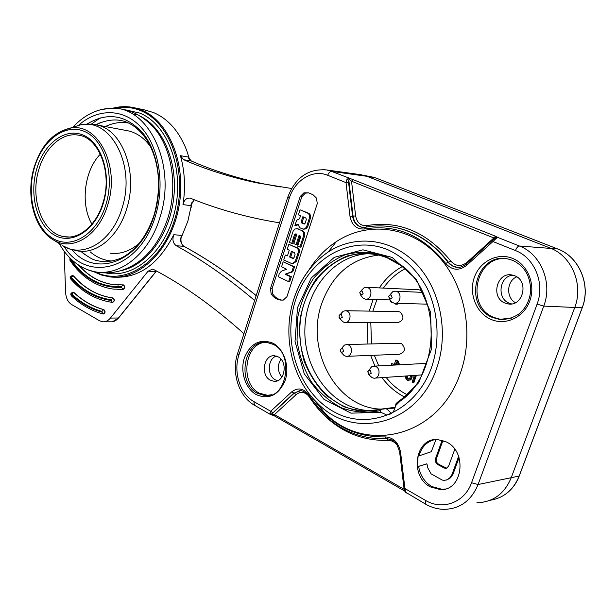 <?xml version="1.0" encoding="UTF-8"?>
<svg xmlns="http://www.w3.org/2000/svg" width="616" height="616" viewBox="0 0 616 616"><rect width="100%" height="100%" fill="white"/><g stroke="black" fill="none" stroke-linecap="round" stroke-linejoin="round"><path stroke-width="0.92" d="M515.43 302.695C505.821 297.613 506.668 280.858 516.739 276.838M281.835 377.169C277.523 371.356 277.231 365.35 280.95 359.151M375.922 178.001L358.889 174.436L366.913 176.299L550.011 248.002C571.625 255.794 583.852 284.615 574.682 307.661L511.134 477.947C504.327 493.978 492.923 502.233 476.93 502.718M446.485 441.995C467.652 451.851 462.701 490.875 440.486 489.628L430.307 486.879C409.224 476.214 415.084 437.606 437.568 439.531L446.485 441.995M271.163 294.001L270.486 288.573L300.231 196.481L303.865 192.862L308.685 192.877L312.99 194.718L316.539 198.167L317.263 203.673L286.933 296.681L283.36 300.054L280.357 300.061C276.646 299.499 273.581 297.482 271.163 294.001L272.78 294.055C275.19 297.528 278.255 299.545 281.966 300.1L282.32 300.146M308.785 270.162C316.162 258.443 325.325 248.941 336.274 241.672C366.32 221.775 407.453 225.279 435.858 253.653C464.287 281.874 475.044 332.571 460.244 373.481C438.376 438.469 363.155 454.477 323.477 411.473L310.033 394.895M406.291 492.985L405.097 491.76M405.621 492.223L404.943 488.557L425.456 500.361C442.388 510.687 464.68 502.633 471.548 482.752L478.078 484.53L519.173 476.053L582.143 307.877C591.221 285.123 579.094 256.664 557.665 248.964L557.734 248.987M322.23 169.477L326.796 169.977L331.647 171.402L353.091 179.641L495.418 236.174L493.855 237.953L351.52 181.22L349.434 179.687L349.141 178.355L347.039 179.141L346.023 182.629L327.697 175.283C312.812 168.946 294.725 180.172 289.235 198.375L238.923 354.939C233.133 371.987 240.032 393.978 253.869 401.586L270.701 411.272L291.722 391.845C297.967 387.164 303.742 388.242 309.047 395.087C327.989 423.485 353.315 437.429 385.038 436.921C393.378 437.329 398.552 442.427 400.562 452.221L404.943 488.557L404.034 488.557L405.243 491.984L425.533 504.104L425.456 500.361M404.219 489.605L404.327 490.883L274.644 416.008L271.402 414.76L274.459 414.568L404.158 489.335M274.628 416L274.459 414.568L296.18 394.587L294.217 393.193L271.748 413.913L272.041 414.352M271.24 414.637L270.27 414.368M308.616 396.034L308.554 395.934C306.144 392.592 303.495 390.844 300.6 390.69L293.686 393.239L271.748 413.913L269.762 413.729L270.193 414.322L254.377 405.182L253.869 401.586M272.649 412.635L270.701 411.272L269.762 413.729M495.418 236.174L497.882 237.468L493.855 237.953L466.712 262.562L467.09 263.209M389.374 226.495L395.38 227.45C416.116 231.724 433.826 243.343 448.502 262.293L450.804 261.092C427.08 232.078 399.106 220.243 366.874 225.595C360.776 226.064 357.026 222.846 355.632 215.939L351.52 181.22L353.091 179.641M495.164 238.3L496.088 238.523L497.882 237.468L519.38 246.007L557.665 248.964L375.837 177.962L369.523 176.299M471.548 482.752L537.09 304.119C545.175 283.437 534.488 257.596 515.453 250.558L492.954 241.534L496.088 238.523M349.434 179.687L348.818 180.188L353.076 216.154C354.069 222.253 357.134 225.972 362.27 227.312L362.77 227.396M347.039 179.141L348.818 180.188L348.579 182.428L352.56 216.085C353.553 222.184 356.618 225.91 361.761 227.25L365.219 227.304M506.383 258.712C475.906 255.109 465.034 306.221 493.693 317.402L500.662 319.396L503.457 319.627M504.874 303.01C490.328 297.497 496.958 271.618 512.112 275.013L514.722 275.775C529.321 281.004 523.023 307.014 507.969 303.896L504.874 303.01M265.765 342.327C244.621 342.773 239.493 383.244 259.267 393.162L268.407 395.518M278.024 356.787C288.327 361.577 284.746 382.728 273.904 381.265L270.355 380.188C260.098 375.19 263.848 354.192 274.736 355.786L278.024 356.787M426.719 463.81L418.626 466.412C420.158 475.413 424.547 482.128 431.785 486.555L441.949 489.289L445.268 488.973M434.727 439.647C426.726 441.618 421.513 447.023 419.088 455.855M435.989 439.547L431.292 451.713L418.048 456.202L417.633 466.605L426.942 463.894L427.804 467.921L431.092 473.858L442.319 480.095L444.298 480.418L447.101 479.741L449.649 477.97L451.99 474.528L452.96 474.32L450.619 477.762L446.092 480.157M418.626 466.412L417.633 466.605M442.958 440.494L436.49 458.481L436.898 462.577L438.484 464.187L446.554 468.175M454.785 449.264L448.802 465.658L447.208 467.79L445.483 468.368L444.051 467.975L437.506 464.379L435.92 462.77L435.512 458.658L442.126 440.248M458.612 456.387L451.99 474.528M459.051 457.642L452.96 474.32M445.029 467.783L444.051 467.975M308.824 192.916L305.451 193.108L301.817 196.712L272.103 288.635L272.78 294.055M297.944 224.763L295.965 225.695L294.902 225.579L297.982 224.116L299.607 227.674L303.087 229.129L305.267 228.59L306.73 226.457L307.784 226.58L306.036 228.898L303.457 229.167M307.784 226.58L310.402 218.21L309.355 218.079C309.887 215.739 309.286 214.06 307.553 213.067L308.608 213.205C310.341 214.199 310.934 215.87 310.402 218.21M308.608 213.205L300.054 209.817L307.553 213.067M302.833 230.946L297.289 228.821L302.833 230.946C304.55 231.963 305.143 233.641 304.604 235.982L300.939 247.255L297.651 246.146L300.508 237.36L299.961 235.705L299.106 235.274L296.065 244.629L297.128 244.729L300.046 235.759M297.397 228.721L298.344 228.944M296.065 244.629L293.809 243.597L296.843 234.249L295.849 233.826L294.463 234.827L291.684 243.42L292.746 243.52L295.526 234.935L296.319 234.011M287.549 255.571L285.339 255.055L283.745 259.967L292.138 263.764L295.21 261.507L296.273 261.584L292.538 263.787M296.273 261.584L299.26 252.498L298.198 252.406C298.698 250.319 298.183 248.81 296.642 247.871L297.705 247.963C299.237 248.903 299.761 250.412 299.26 252.498M297.705 247.963L288.842 244.321L296.642 247.871M293.201 270.932L292.254 272.002L285.146 274.22L291.191 271.941L292.138 270.863L293.201 270.932L294.548 266.805L283.137 261.792L293.478 266.736L292.138 270.863M291.329 276.723L290.259 276.669L288.627 281.651L289.697 281.704L291.329 276.723L286.217 274.282M294.902 225.579L296.666 220.235L299.553 218.795L300.5 215.739L298.429 214.869L300.054 209.817M309.355 218.079L306.73 226.457M301.871 223.108L301.286 221.406L302.849 216.693L305.859 218.041L306.345 219.435L305.113 223.277L304.096 224.008L301.871 223.108L302.926 223.231L302.34 221.537L303.811 217.125M304.604 223.924L302.926 223.231M291.684 243.42L289.497 242.427L293.124 231.216L294.848 228.983L297.289 228.821M304.604 235.982L303.549 235.874C304.088 233.533 303.495 231.847 301.778 230.831M303.549 235.874L299.877 247.155M285.339 255.055L287.456 255.856L289.281 250.219L287.256 249.203L288.842 244.321M298.198 252.406L295.21 261.507M291.437 251.266L289.612 257.003L292.885 258.481L294.04 257.619L295.072 254.416L294.494 252.729L291.437 251.266M293.462 258.374L290.683 257.088L292.384 251.721M290.683 257.088L289.612 257.003M285.146 274.22L290.259 276.669M288.627 281.651L278.394 276.761L279.248 273.75L281.343 271.248L286.563 269.223L281.581 266.79L283.137 261.792M294.548 266.805L293.478 266.736M389.905 258.612L376.045 254.139C338.346 246.97 302.903 281.589 300.031 324.463C296.45 367.244 326.103 409.494 364.202 411.195L381.604 409.255L380.241 410.656L380.834 412.289L386.54 414.93C391.56 414.668 394.517 411.627 395.418 405.821L396.019 403.665L397.528 402.186L398.675 401.932M381.604 409.255L386.44 408.639L391.499 413.39M373.92 253.777C337.46 251.451 305.983 287.102 304.905 328.405C303.249 369.662 332.394 408.947 369.069 410.587L376.368 410.441M382.451 409.147L380.981 409.101C336.013 408.239 305.005 349.334 321.814 303.349C332.632 274.043 351.944 257.911 379.756 254.97M395.064 407.931L386.663 409.062M399.661 364.795L397.805 360.499L395.834 360.014L394.171 364.818L391.707 363.579L391.291 364.78L392.115 365.196M394.317 364.387L391.707 363.579M408.793 379.14L407.307 377.777L407.338 375.899M405.42 376.03L405.983 379.048L407.461 380.272L408.493 380.318L411.218 379.287L412.281 375.567M412.658 375.537L414.152 376.291L412.096 382.151L412.997 382.605L413.898 382.536L416.308 375.675L415.631 375.337M394.44 303.264L395.526 304.127L397.205 304.273L398.614 303.365M422.491 292.369L420.143 290.105L418.172 289.728M345.715 322.461L397.913 322.599C403.757 320.52 404.496 316.986 400.123 311.989L397.99 311.611M347.432 356.294L399.515 354.262C405.236 352.144 405.913 348.602 401.555 343.636L399.099 343.251M426.788 363.417L425.317 363.44M396.25 364.972L396.904 363.101M398.752 364.841L396.897 360.545L397.805 360.499M396.897 360.545L395.834 360.014M395.341 365.026L396.411 361.946L397.674 364.903M410.441 375.691L409.956 377.978L408.239 379.24L407.268 378.986L406.406 377.839L406.429 375.96M416.308 375.675L414.737 375.398M412.997 382.605L415.415 375.737M412.35 376.06L411.45 376.122L411.38 375.629M412.181 377.161L411.28 377.223L411.45 376.122M411.75 378.37L410.857 378.432L411.28 377.223M411.218 379.287L410.318 379.348L410.857 378.432M410.325 380.018L409.424 380.08L410.318 379.348M408.493 380.318L409.424 380.08M407.268 376.099L406.36 376.16M407.161 376.992L406.26 377.054M407.307 377.777L406.406 377.839M407.707 378.455L406.806 378.517M408.177 378.925L407.268 378.986M408.531 379.11L407.63 379.171M390.036 299.946L390.606 301.84L392.661 302.71M398.19 303.796L397.282 303.773L397.713 303.341M396.304 304.25L397.282 303.773M390.321 294.41L392.739 291.715L395.611 291.191L396.843 291.56C402.41 293.755 400.053 304.381 394.255 303.241L391.591 301.917L390.39 300.254M361.769 290.09L364.033 287.78L366.689 287.318L367.883 287.672C373.257 289.813 370.963 300.262 365.373 299.153L362.901 297.952L361.831 296.589M341.125 313.405L343.258 311.195L345.776 310.718L347.077 311.111C352.244 313.275 350.165 323.423 344.76 322.461L343.397 322.053L341.441 320.305M342.35 347.447L344.46 345.075L346.977 344.529L348.479 344.968C353.561 347.201 351.682 357.157 346.338 356.333L344.783 355.879L343.02 354.362M369.384 369.585L371.587 366.79L374.289 366.135L375.945 366.62C381.15 368.93 379.34 378.94 373.858 378.185L372.133 377.677L370.239 376.022M280.295 186.987L264.141 183.976C238.015 178.471 213.729 170.809 191.283 160.999L188.119 157.003L189.135 159.174M243.936 333.718C213.79 306.637 183.776 285.27 153.892 269.623L152.468 269.161L148.063 271.186L110.418 318.079C108.177 320.774 105.606 322.014 102.71 321.806L99.507 320.751L71.579 304.497C67.953 302.125 65.958 298.059 65.596 292.3L64.156 251.259M114.807 277.177C138.962 278.224 158.635 264.072 173.82 234.711C172.118 239.524 172.927 243.189 176.245 245.722C202.21 259.913 228.336 278.163 254.608 300.469M117.849 289.435L123.246 289.351C125.217 287.918 125.271 286.432 123.4 284.892L123.169 284.885M118.68 285L113.721 284.654C100.462 282.844 88.92 276.438 79.094 265.427M112.628 302.394L112.651 302.394C114.769 301.155 114.884 299.676 112.99 297.967C97.844 295.849 84.7 288.504 73.55 275.937L72.573 275.498M103.419 313.991L103.419 313.991C105.451 312.882 105.598 311.426 103.881 309.617C92.893 306.575 82.944 300.893 74.036 292.569L73.142 292.238M327.697 175.283C328.69 172.726 330.007 171.433 331.647 171.402L366.913 176.299L550.011 248.002C571.625 255.794 583.852 284.615 574.682 307.661L511.134 477.947C504.62 493.431 493.678 501.686 478.316 502.71M279.533 222.83L270.278 221.244C241.718 215.954 215.2 208.324 190.729 198.344L189.882 198.098C186.363 197.913 184.061 200.1 182.983 204.643C185.639 187.549 184.785 171.225 180.426 155.679L183.606 159.698C206.106 169.569 230.461 177.269 256.672 182.806L291.614 188.496M180.896 238.461L187.895 221.09L191.961 202.395L191.199 207.33M189.597 159.652L186.71 150.466C179.264 131.4 168.145 118.742 153.346 112.489L144.583 109.933M194.325 199.784L191.353 203.757L190.683 205.59L194.248 199.753M176.245 245.722L183.976 246.346C180.665 243.828 179.857 240.186 181.558 235.412L181.143 237.098C180.511 241.765 181.497 244.868 184.115 246.385L184.207 246.469M136.406 114.484L133.71 114.73M59.228 243.574C66.051 255.802 75.075 264.333 86.302 269.169C113.175 281.327 148.171 258.266 160.075 217.001C177.269 164.534 147.971 104.658 110.187 108.277C125.418 107.8 138.762 113.051 150.212 124.039C170.663 142.619 178.756 183.46 168.029 217.502C159.844 242.488 146.685 259.205 128.559 267.644C115.1 273.889 101.455 274.574 87.618 269.685M90.113 251.821C96.712 257.396 104.042 260.483 112.104 261.076M128.744 123.084C120.821 121.675 113.021 122.838 105.328 126.565M126.126 130.469L128.336 130.877C137.122 132.933 144.621 138.331 150.835 147.07M139.147 243.397C129.876 251.243 120.174 254.508 110.033 253.176M100.362 154.108C84.215 170.57 80.188 204.227 91.915 224.132M511.542 303.911L509.124 303.149C496.357 298.36 499.46 275.845 513.005 275.206M277.47 380.711L275.383 379.88C266.859 375.721 267.498 358.712 276.268 356.071M515.453 250.558C516.616 247.709 517.925 246.192 519.38 246.007C540.786 253.831 552.868 282.867 543.751 306.106L478.078 484.53C471.325 500.646 460.052 508.916 444.252 509.34C437.699 509.255 431.454 507.515 425.533 504.104M492.592 240.109L492.954 241.534L466.551 265.427C458.943 271.055 451.998 270.401 445.722 263.463C422.861 235.366 395.857 223.87 364.687 228.975C356.702 229.568 351.805 225.34 349.996 216.301L346.023 182.629L348.579 182.428M490.698 319.257C476.037 312.782 468.576 293.324 474.358 277.354C479.918 261.3 497.651 252.244 512.628 258.404C527.681 264.326 535.935 284.476 529.76 300.993C523.8 317.594 505.274 325.972 490.698 319.257M272.919 343.181C284.007 348.887 289.897 366.458 285.2 380.365C278.632 395.249 268.946 399.984 256.156 394.579C245.322 388.488 239.924 371.44 244.367 357.927C250.52 343.258 260.037 338.346 272.919 343.181M400.562 452.221L399.661 452.267L404.027 488.519M399.661 452.267L399.661 452.244C396.088 440.44 394.71 442.996 393.971 441.426C393.84 440.632 391.599 439.724 387.233 438.684L386.247 438.7L385.038 436.921M299.607 390.675L294.217 393.193L291.722 391.845M386.155 438.707L378.955 438.8C349.465 436.705 325.995 422.422 308.554 395.934L309.047 395.087M397.767 446.161C395.226 442.242 391.953 440.325 387.957 440.402L387.094 438.684M308.447 395.765C304.443 391.707 300.354 391.314 296.18 394.587M387.957 440.402C357.834 441.048 333.048 428.628 313.598 403.141M237.63 353.376L238.923 354.939M289.235 198.375L287.718 197.336M466.25 263.979L466.551 265.427M450.804 261.092C455.609 266.366 460.914 266.859 466.712 262.562M364.687 228.975L365.527 227.25C375.213 225.41 385 225.456 394.879 227.389C415.623 231.662 433.341 243.289 448.025 262.254L452.583 265.889L457.311 267.359M355.632 215.939L349.996 216.301M366.874 225.595L366.597 227.042M445.722 263.463L448.025 262.254L450.419 264.726L453.307 266.435L455.848 267.19L459.944 267.19M582.174 307.792L543.751 306.106L537.09 304.119M512.635 260.337L507.938 258.959C476.253 251.551 462.077 305.536 492.307 317.386L499.283 319.388L511.588 318.072M272.95 344.205L266.79 342.396C244.121 338.916 236.128 382.628 257.365 393.308L265.042 395.641L271.533 394.748M448.071 479.533L447.101 479.741M450.619 477.762L449.649 477.97M436.49 458.473L435.512 458.658M436.898 462.577L435.92 462.77M437.506 464.379L438.484 464.187M272.103 288.635L270.486 288.573M300.231 196.481L301.817 196.712M303.865 192.862L305.451 193.108M301.286 221.406L302.34 221.537M304.35 224.016L303.957 223.97M294.463 234.827L295.526 234.935M293.262 258.458L292.654 258.412M292.254 272.002L291.191 271.941M294.009 298.437C300.754 278.332 312.166 262.847 328.243 251.975C354.785 234.496 390.821 237.961 415.5 263.101C440.194 288.119 449.418 332.586 436.567 368.537C417.656 425.618 352.036 440.471 316.894 402.571L323.477 411.473M431.754 366.859C415.916 412.227 368.545 431.708 333.649 411.634C298.475 392.2 281.92 341.118 295.626 299.861C308.839 258.404 351.005 233.849 388.565 250.073C404.55 257.781 417.378 270.416 427.034 287.98C438.415 311.881 440.224 341.318 431.754 366.859M395.418 405.821L418.834 382.559L431.5 349.087L430.615 312.197L416.431 279.495L392.169 257.434L362.924 249.827L334.311 257.326L311.288 277.916L297.505 307.646L295.025 341.457L304.258 373.82L323.908 399.283L350.966 413.151L380.834 412.289M396.073 403.619C440.417 378.909 443.443 295.357 401.324 265.273L383.437 255.209C370.539 251.628 357.757 251.482 345.099 254.785C332.986 259.967 322.438 267.883 313.459 278.532C305.713 290.405 300.416 303.634 297.567 318.226L297.043 340.425C299.207 355.247 303.896 368.938 311.103 381.489C319.612 392.931 329.822 401.755 341.749 407.961C354.308 412.32 367.144 413.221 380.241 410.656M381.304 409.409C368.422 411.858 355.817 410.911 343.482 406.575L326.834 395.973C317.109 386.294 309.555 374.744 304.165 361.307C300.238 347.239 298.929 332.879 300.238 318.233C303.08 303.904 308.316 290.921 315.954 279.271C324.809 268.83 335.189 261.076 347.108 256.01C359.567 252.791 372.133 252.953 384.808 256.487L402.379 266.389L410.063 273.481M413.036 388.542L405.69 396.057L397.528 402.186M406.406 269.708L402.032 266.027M402.494 266.482C393.193 271.517 385.477 278.655 379.333 287.911M373.157 299.407L369.23 311.119M367.252 322.514L367.921 344.013M370.639 355.386L374.936 366.104M381.943 377.631C388.172 385.986 395.711 392.454 404.566 397.027M405.166 268.722C396.527 273.273 389.274 279.733 383.391 288.096M376.938 299.522L372.849 311.18M370.801 322.522L371.486 343.928M374.297 355.247L378.755 365.896M386.086 377.346C391.992 384.823 399.022 390.606 407.176 394.71M388.758 296.257L389.712 295.079L391.175 295.025L392.207 297.851L389.782 299.083L388.727 296.335M359.829 292.277L360.791 291.091L362.17 291.06L363.163 293.832L360.822 295.049L359.798 292.369M339.046 315.746L339.963 314.607L341.326 314.576L342.296 317.34L340.009 318.503L339.039 317.325M340.432 349.742L341.279 348.648L342.719 348.618L343.69 351.405L341.395 352.529L340.502 351.52M367.852 371.556L368.668 370.501L370.224 370.439L371.232 373.296L368.861 374.413L367.821 371.656M183.606 159.698L191.437 161.061M156.526 271.025L155.871 271.594L156.441 270.978M104.089 321.806L110.634 321.822C113.521 322.037 116.085 320.805 118.326 318.125L155.871 271.594L148.063 271.186M110.418 318.079L118.588 317.987L156.064 271.556M490.159 500.261C503.773 498.028 513.444 489.959 519.173 476.053L519.242 475.875M182.983 204.643L190.683 205.59M147.001 110.449L134.773 107.862L141.133 109.918C169.415 120.952 187.164 165.319 178.671 208.008C170.478 250.789 138.561 280.988 109.463 276.83L101.355 274.998L93.64 271.641M181.558 235.412L173.82 234.711M188.119 157.003L180.426 155.679M256.156 295.665C231.955 275.806 207.9 259.359 183.976 246.346L184.115 246.385C208 259.39 232.016 275.791 256.171 295.603M95.118 271.872C123.901 286.725 162.262 262.863 175.106 218.102C188.373 173.527 171.009 122.307 140.402 110.534C132.078 107.199 123.57 106.445 114.884 108.254M125.972 109.948L139.655 113.059C167.375 123.916 184.338 168.099 175.144 209.656C166.274 251.313 134.111 279.233 105.975 272.942M140.117 116.108C163.448 127.389 178.317 163.279 173.512 199.7C168.861 236.144 145.507 266.351 120.328 270.778M73.019 127.104C83.907 115.377 96.296 109.101 110.187 108.277L100.323 109.764M64.087 246.515C87.341 284.061 140.479 269.308 155.594 215.346C165.119 183.93 158.936 146.985 141.411 127.643C123.901 108.208 97.898 108.046 78.594 125.264M87.041 124.086C107.715 111.542 126.526 114.815 143.489 133.888C158.366 152.876 163.055 186.001 154.524 214.268C141.187 261.715 95.78 278.709 71.98 249.765M84.615 254.624L80.989 251.282M96.219 124.848L101.009 122.276M93.886 124.44L96.62 124.933C122.184 129.399 138.354 172.018 126.858 208.2C118.896 236.059 97.282 254.269 77.97 250.997L69.985 249.126L62.562 245.653C83.345 258.982 112.774 241.349 122.261 207.438C135.99 164.903 110.495 117.402 80.311 124.909L72.064 127.527M61.076 244.729L53.246 239.84C72.326 252.06 99.199 235.651 107.862 204.42C120.397 165.265 97.243 121.483 69.585 128.313L80.311 124.909L89.597 124.078L95.457 124.701L128.336 130.877M60.337 131.539L69.585 128.313C52.614 132.617 40.702 145.961 33.842 168.345C25.749 196.104 34.265 229.075 53.246 239.84M34.165 168.584C41.796 140.602 64.98 122.753 84.631 131.524C104.397 139.847 114.992 174.282 106.137 203.858C97.574 233.572 72.611 249.495 53.908 239.008C35.066 228.952 26.257 196.435 34.165 168.584M103.526 202.579C111.742 175.09 101.94 143.081 83.553 135.274C65.288 127.05 43.636 143.62 36.506 169.731C29.114 195.719 37.368 226.064 54.947 235.381C72.395 245.091 95.588 230.191 103.526 202.579M67.983 236.991L64.518 236.713C79.002 239.585 96.704 225.225 103.134 202.294C112.551 172.603 98.776 138.161 79.418 135.366C62.778 131.424 44.745 147.416 38.6 170.347C29.814 199.492 42.812 234.088 64.518 236.713L69.146 236.968M442.157 489.543L441.764 489.335M78.509 265.049C88.388 276.276 100.038 282.806 113.459 284.646L123.138 284.885C125.01 286.417 124.956 287.903 122.984 289.343L123.246 289.351M123.4 284.892L122.692 284.892L121.621 286.686C100.878 287.403 83.845 278.093 70.524 258.759L70.155 259.267C83.576 278.755 100.731 288.142 121.629 287.433L122.984 289.343L113.398 289.104C95.734 286.579 81.25 276.969 69.939 260.275L69.916 257.996M121.629 287.433L121.621 286.686M70.016 260.391L70.155 259.267M71.156 277.292L70.84 277.862C82.236 290.76 95.68 298.313 111.188 300.508L112.366 302.387C114.507 301.147 114.622 299.669 112.72 297.959L111.25 299.769C95.842 297.597 82.482 290.105 71.156 277.292L73.281 275.922C84.431 288.496 97.582 295.842 112.72 297.959L112.99 297.967M111.188 300.508L111.25 299.769M72.342 275.483L73.55 275.937M70.84 279.14L70.84 277.862M102.78 313.937L103.157 313.991C105.182 312.882 105.336 311.419 103.619 309.617L102.017 311.411C90.86 308.3 80.765 302.51 71.733 294.04L73.774 292.562C82.675 300.885 92.623 306.575 103.619 309.617L103.881 309.617M103.157 313.991L101.909 312.135L102.017 311.411M71.733 294.04L71.456 294.648C80.534 303.172 90.691 309.001 101.909 312.135M72.904 292.223L74.036 292.569M71.564 296.019L71.456 294.648M404.75 491.145L404.342 490.89M361.977 174.859L326.796 169.977C308.254 168.391 295.21 177.562 287.672 197.497L237.522 353.707C231.277 372.464 238.692 396.381 254.377 405.182M495.688 238.03L492.423 240.263L466.066 264.141C462.762 266.844 459.351 267.86 455.848 267.19L457.265 267.352M362.739 227.389L365.25 227.289C375.029 225.418 384.908 225.448 394.879 227.389L389.343 226.488M507.938 258.959L512.728 260.383C524.701 266.074 530.661 276.43 530.607 291.468C529.752 299.43 526.726 306.16 521.536 311.665C519.034 314.661 509.778 320.212 499.283 319.388L500.662 319.396M507.969 303.896L510.88 303.988M266.79 342.396L273.104 344.344C294.764 353.653 286.563 399.645 265.042 395.641L266.936 395.495M273.904 381.265L276.053 381.135M441.949 489.289L440.486 489.628M446.461 468.175L445.514 468.368M281.966 300.1L280.357 300.061M297.759 228.759L296.696 228.644M316.894 402.571C291.222 377.423 282.159 334.057 293.986 298.668C300.67 278.601 312.089 263.04 328.243 251.975L336.274 241.672M376.045 254.139C385.423 255.933 394.209 260.014 402.379 266.389L401.324 265.273C443.405 294.972 440.402 379.356 396.019 403.673M389.189 414.583L386.54 414.93M381.404 409.324L369.069 410.587M395.202 407.322L380.981 409.101M422.684 292.377L395.611 291.191M427.396 304.165L395.241 303.272M392.739 291.715L388.742 296.373L389.297 298.745L391.591 301.917M418.995 289.766L366.689 287.318M390.167 299.946L366.274 299.184M364.033 287.78L359.806 292.4L360.383 294.748L362.901 297.952M398.868 311.627L345.776 310.718M343.258 311.195L339.016 315.885L339.647 318.256L342.38 321.367M400.107 343.228L346.977 344.529M344.46 345.075L340.394 349.896L341.087 352.321L343.905 355.293M426.488 363.378L374.289 366.135M421.875 374.913L375.129 378.093M371.587 366.79L367.837 371.71L368.537 374.189L371.225 377.069M188.827 158.451L191.368 161.022C213.783 170.817 238.045 178.471 264.141 183.976L256.672 182.806M112.374 321.783L118.518 318.072M519.234 476.029C516.632 482.836 512.705 488.403 507.453 492.723M582.197 307.877L519.273 475.937M362.932 175.067L375.883 177.978L557.703 248.972C579.071 256.633 591.298 285.046 582.212 307.831M134.773 107.862C127.489 106.152 120.174 106.268 112.836 108.208M93.155 271.417L101.27 274.982L109.463 276.83M100.239 117.864L91.291 124.163M95.796 124.755C108.832 118.595 118.757 119.319 125.533 121.722C134.334 125.079 141.965 131.993 148.425 142.465C159.482 163.409 161.461 187.272 154.362 214.052C148.194 233.071 138.723 246.824 125.972 255.317C121.082 258.666 114.568 260.799 106.429 261.731C101.332 261.515 97.382 260.915 94.579 259.921C92.308 259.444 87.649 256.564 80.611 251.259M113.721 284.654L122.692 284.892M72.788 275.498L72.519 275.491C70.132 276.399 69.539 277.585 70.755 279.048C82.382 292.261 96.196 300.038 112.189 302.364M73.366 292.238L73.096 292.23C70.717 292.954 70.178 294.194 71.495 295.95C80.758 304.674 91.153 310.664 102.687 313.914"/></g></svg>
